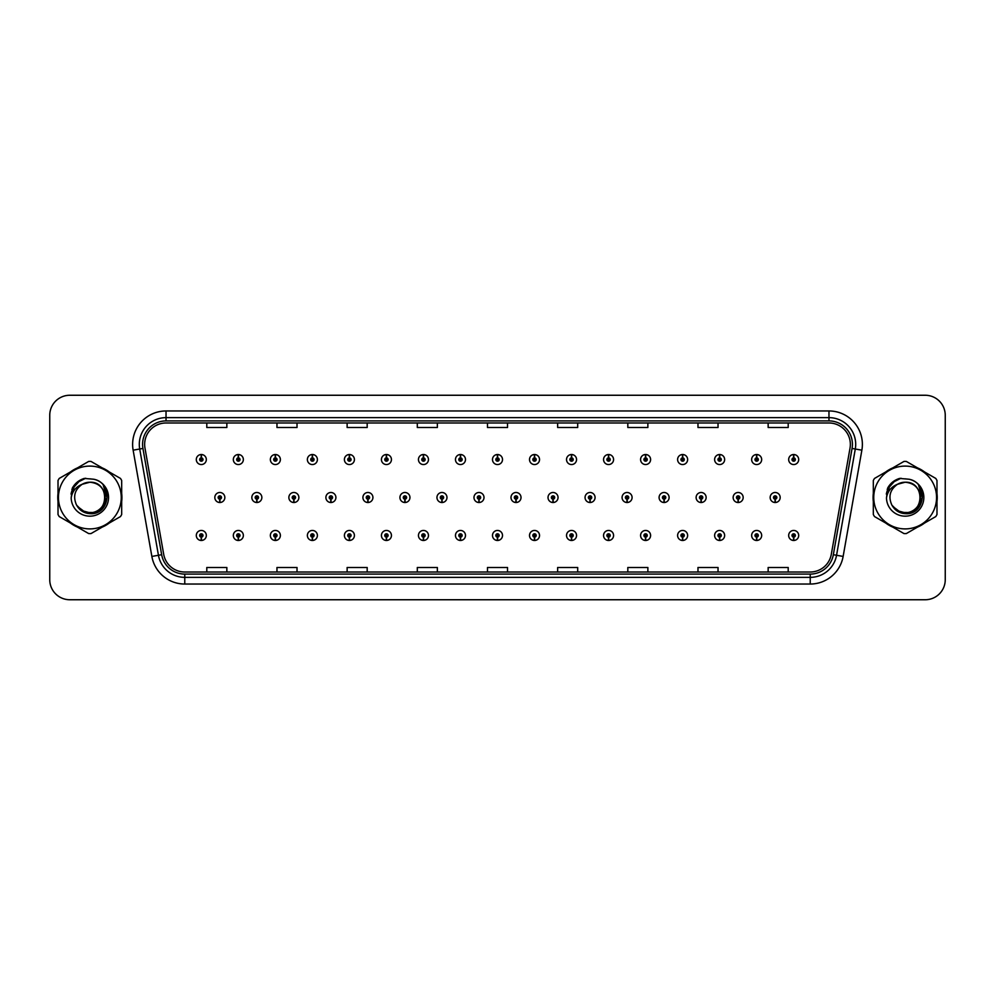 <?xml version="1.0" encoding="UTF-8"?>
<svg xmlns="http://www.w3.org/2000/svg" width="995" height="995" viewBox="0 0 995 995"><rect width="100%" height="100%" fill="white"/><g stroke="black" fill="none" stroke-linecap="round" stroke-linejoin="round"><path stroke-width="1.49" d="M238.265 537.126L238.116 540.472A5.012 5.012 0 0 0 238.564 540.472L238.414 537.126A1.667 1.667 0 0 0 240.006 535.459A1.667 1.667 0 0 0 238.34 533.793A1.667 1.667 0 0 0 236.673 535.459A1.667 1.667 0 0 0 238.265 537.126L238.315 536.131A0.672 0.672 0 0 1 237.668 535.459A0.672 0.672 0 0 1 238.34 534.788A0.672 0.672 0 0 1 239.011 535.459A0.672 0.672 0 0 1 238.365 536.131L238.414 537.126M275.292 537.126L275.142 540.472A5.012 5.012 0 0 0 275.578 540.472L275.441 537.126A1.667 1.667 0 0 0 277.033 535.459A1.667 1.667 0 0 0 275.366 533.793A1.667 1.667 0 0 0 273.687 535.459A1.667 1.667 0 0 0 275.292 537.126L275.329 536.131A0.672 0.672 0 0 1 274.695 535.459A0.672 0.672 0 0 1 275.366 534.788A0.672 0.672 0 0 1 276.025 535.459A0.672 0.672 0 0 1 275.391 536.131L275.441 537.126M312.318 537.126L312.169 540.472A5.012 5.012 0 0 0 312.604 540.472L312.455 537.126A1.667 1.667 0 0 0 314.059 535.459A1.667 1.667 0 0 0 312.38 533.793A1.667 1.667 0 0 0 310.714 535.459A1.667 1.667 0 0 0 312.318 537.126L312.355 536.131A0.672 0.672 0 0 1 311.721 535.459A0.672 0.672 0 0 1 312.38 534.788A0.672 0.672 0 0 1 313.052 535.459A0.672 0.672 0 0 1 312.418 536.131L312.455 537.126M349.332 537.126L349.195 540.472A5.012 5.012 0 0 0 349.631 540.472L349.481 537.126A1.667 1.667 0 0 0 351.073 535.459A1.667 1.667 0 0 0 349.407 533.793A1.667 1.667 0 0 0 347.74 535.459A1.667 1.667 0 0 0 349.332 537.126L349.382 536.131A0.672 0.672 0 0 1 348.735 535.459A0.672 0.672 0 0 1 349.407 534.788A0.672 0.672 0 0 1 350.078 535.459A0.672 0.672 0 0 1 349.432 536.131L349.481 537.126M386.358 537.126L386.209 540.472A5.012 5.012 0 0 0 386.645 540.472L386.508 537.126A1.667 1.667 0 0 0 388.1 535.459A1.667 1.667 0 0 0 386.433 533.793A1.667 1.667 0 0 0 384.767 535.459A1.667 1.667 0 0 0 386.358 537.126L386.408 536.131A0.672 0.672 0 0 1 385.762 535.459A0.672 0.672 0 0 1 386.433 534.788A0.672 0.672 0 0 1 387.105 535.459A0.672 0.672 0 0 1 386.458 536.131L386.508 537.126M423.385 537.126L423.236 540.472A5.012 5.012 0 0 0 423.671 540.472L423.522 537.126A1.667 1.667 0 0 0 425.126 535.459A1.667 1.667 0 0 0 423.46 533.793A1.667 1.667 0 0 0 421.78 535.459A1.667 1.667 0 0 0 423.385 537.126L423.422 536.131A0.672 0.672 0 0 1 422.788 535.459A0.672 0.672 0 0 1 423.46 534.788A0.672 0.672 0 0 1 424.119 535.459A0.672 0.672 0 0 1 423.484 536.131L423.522 537.126M460.399 537.126L460.262 540.472A5.012 5.012 0 0 0 460.697 540.472L460.548 537.126A1.667 1.667 0 0 0 462.153 535.459A1.667 1.667 0 0 0 460.474 533.793A1.667 1.667 0 0 0 458.807 535.459A1.667 1.667 0 0 0 460.399 537.126L460.449 536.131A0.672 0.672 0 0 1 459.814 535.459A0.672 0.672 0 0 1 460.474 534.788A0.672 0.672 0 0 1 461.145 535.459A0.672 0.672 0 0 1 460.511 536.131L460.548 537.126M497.425 537.126L497.276 540.472A5.012 5.012 0 0 0 497.724 540.472L497.575 537.126A1.667 1.667 0 0 0 499.167 535.459A1.667 1.667 0 0 0 497.5 533.793A1.667 1.667 0 0 0 495.833 535.459A1.667 1.667 0 0 0 497.425 537.126L497.475 536.131A0.672 0.672 0 0 1 496.828 535.459A0.672 0.672 0 0 1 497.5 534.788A0.672 0.672 0 0 1 498.172 535.459A0.672 0.672 0 0 1 497.525 536.131L497.575 537.126M534.452 537.126L534.303 540.472A5.012 5.012 0 0 0 534.738 540.472L534.601 537.126A1.667 1.667 0 0 0 536.193 535.459A1.667 1.667 0 0 0 534.526 533.793A1.667 1.667 0 0 0 532.847 535.459A1.667 1.667 0 0 0 534.452 537.126L534.489 536.131A0.672 0.672 0 0 1 533.855 535.459A0.672 0.672 0 0 1 534.526 534.788A0.672 0.672 0 0 1 535.186 535.459A0.672 0.672 0 0 1 534.551 536.131L534.601 537.126M571.478 537.126L571.329 540.472A5.012 5.012 0 0 0 571.764 540.472L571.615 537.126A1.667 1.667 0 0 0 573.219 535.459A1.667 1.667 0 0 0 571.54 533.793A1.667 1.667 0 0 0 569.874 535.459A1.667 1.667 0 0 0 571.478 537.126L571.516 536.131A0.672 0.672 0 0 1 570.881 535.459A0.672 0.672 0 0 1 571.54 534.788A0.672 0.672 0 0 1 572.212 535.459A0.672 0.672 0 0 1 571.578 536.131L571.615 537.126M608.492 537.126L608.355 540.472A5.012 5.012 0 0 0 608.791 540.472L608.641 537.126A1.667 1.667 0 0 0 610.233 535.459A1.667 1.667 0 0 0 608.567 533.793A1.667 1.667 0 0 0 606.9 535.459A1.667 1.667 0 0 0 608.492 537.126L608.542 536.131A0.672 0.672 0 0 1 607.895 535.459A0.672 0.672 0 0 1 608.567 534.788A0.672 0.672 0 0 1 609.238 535.459A0.672 0.672 0 0 1 608.592 536.131L608.641 537.126M645.519 537.126L645.369 540.472A5.012 5.012 0 0 0 645.805 540.472L645.668 537.126A1.667 1.667 0 0 0 647.26 535.459A1.667 1.667 0 0 0 645.593 533.793A1.667 1.667 0 0 0 643.927 535.459A1.667 1.667 0 0 0 645.519 537.126L645.568 536.131A0.672 0.672 0 0 1 644.922 535.459A0.672 0.672 0 0 1 645.593 534.788A0.672 0.672 0 0 1 646.265 535.459A0.672 0.672 0 0 1 645.618 536.131L645.668 537.126M682.545 537.126L682.396 540.472A5.012 5.012 0 0 0 682.831 540.472L682.682 537.126A1.667 1.667 0 0 0 684.286 535.459A1.667 1.667 0 0 0 682.62 533.793A1.667 1.667 0 0 0 680.941 535.459A1.667 1.667 0 0 0 682.545 537.126L682.582 536.131A0.672 0.672 0 0 1 681.948 535.459A0.672 0.672 0 0 1 682.62 534.788A0.672 0.672 0 0 1 683.279 535.459A0.672 0.672 0 0 1 682.645 536.131L682.682 537.126M719.559 537.126L719.422 540.472A5.012 5.012 0 0 0 719.858 540.472L719.708 537.126A1.667 1.667 0 0 0 721.313 535.459A1.667 1.667 0 0 0 719.634 533.793A1.667 1.667 0 0 0 717.967 535.459A1.667 1.667 0 0 0 719.559 537.126L719.609 536.131A0.672 0.672 0 0 1 718.975 535.459A0.672 0.672 0 0 1 719.634 534.788A0.672 0.672 0 0 1 720.305 535.459A0.672 0.672 0 0 1 719.671 536.131L719.708 537.126M756.586 537.126L756.436 540.472A5.012 5.012 0 0 0 756.884 540.472L756.735 537.126A1.667 1.667 0 0 0 758.327 535.459A1.667 1.667 0 0 0 756.66 533.793A1.667 1.667 0 0 0 754.994 535.459A1.667 1.667 0 0 0 756.586 537.126L756.635 536.131A0.672 0.672 0 0 1 755.989 535.459A0.672 0.672 0 0 1 756.66 534.788A0.672 0.672 0 0 1 757.332 535.459A0.672 0.672 0 0 1 756.685 536.131L756.735 537.126M793.612 537.126L793.463 540.472A5.012 5.012 0 0 0 793.898 540.472L793.761 537.126A1.667 1.667 0 0 0 795.353 535.459A1.667 1.667 0 0 0 793.687 533.793A1.667 1.667 0 0 0 792.008 535.459A1.667 1.667 0 0 0 793.612 537.126L793.649 536.131A0.672 0.672 0 0 1 793.015 535.459A0.672 0.672 0 0 1 793.687 534.788A0.672 0.672 0 0 1 794.346 535.459A0.672 0.672 0 0 1 793.711 536.131L793.761 537.126M201.239 537.126L201.102 540.472A5.012 5.012 0 0 0 201.537 540.472L201.388 537.126A1.667 1.667 0 0 0 202.992 535.459A1.667 1.667 0 0 0 201.313 533.793A1.667 1.667 0 0 0 199.647 535.459A1.667 1.667 0 0 0 201.239 537.126L201.288 536.131A0.672 0.672 0 0 1 200.654 535.459A0.672 0.672 0 0 1 201.313 534.788A0.672 0.672 0 0 1 201.985 535.459A0.672 0.672 0 0 1 201.351 536.131L201.388 537.126M256.772 499.167L256.635 502.512A5.012 5.012 0 0 0 257.071 502.512L256.921 499.167A1.667 1.667 0 0 0 258.526 497.5A1.667 1.667 0 0 0 256.847 495.833A1.667 1.667 0 0 0 255.18 497.5A1.667 1.667 0 0 0 256.772 499.167L256.822 498.172A0.672 0.672 0 0 1 256.188 497.5A0.672 0.672 0 0 1 256.847 496.828A0.672 0.672 0 0 1 257.518 497.5A0.672 0.672 0 0 1 256.884 498.172L256.921 499.167M293.799 499.167L293.649 502.512A5.012 5.012 0 0 0 294.097 502.512L293.948 499.167A1.667 1.667 0 0 0 295.54 497.5A1.667 1.667 0 0 0 293.873 495.833A1.667 1.667 0 0 0 292.207 497.5A1.667 1.667 0 0 0 293.799 499.167L293.848 498.172A0.672 0.672 0 0 1 293.202 497.5A0.672 0.672 0 0 1 293.873 496.828A0.672 0.672 0 0 1 294.545 497.5A0.672 0.672 0 0 1 293.898 498.172L293.948 499.167M330.825 499.167L330.676 502.512A5.012 5.012 0 0 0 331.111 502.512L330.974 499.167A1.667 1.667 0 0 0 332.566 497.5A1.667 1.667 0 0 0 330.9 495.833A1.667 1.667 0 0 0 329.221 497.5A1.667 1.667 0 0 0 330.825 499.167L330.862 498.172A0.672 0.672 0 0 1 330.228 497.5A0.672 0.672 0 0 1 330.9 496.828A0.672 0.672 0 0 1 331.571 497.5A0.672 0.672 0 0 1 330.925 498.172L330.974 499.167M367.851 499.167L367.702 502.512A5.012 5.012 0 0 0 368.138 502.512L367.988 499.167A1.667 1.667 0 0 0 369.593 497.5A1.667 1.667 0 0 0 367.914 495.833A1.667 1.667 0 0 0 366.247 497.5A1.667 1.667 0 0 0 367.851 499.167L367.889 498.172A0.672 0.672 0 0 1 367.254 497.5A0.672 0.672 0 0 1 367.914 496.828A0.672 0.672 0 0 1 368.585 497.5A0.672 0.672 0 0 1 367.951 498.172L367.988 499.167M404.865 499.167L404.729 502.512A5.012 5.012 0 0 0 405.164 502.512L405.015 499.167A1.667 1.667 0 0 0 406.619 497.5A1.667 1.667 0 0 0 404.94 495.833A1.667 1.667 0 0 0 403.273 497.5A1.667 1.667 0 0 0 404.865 499.167L404.915 498.172A0.672 0.672 0 0 1 404.269 497.5A0.672 0.672 0 0 1 404.94 496.828A0.672 0.672 0 0 1 405.612 497.5A0.672 0.672 0 0 1 404.977 498.172L405.015 499.167M441.892 499.167L441.743 502.512A5.012 5.012 0 0 0 442.19 502.512L442.041 499.167A1.667 1.667 0 0 0 443.633 497.5A1.667 1.667 0 0 0 441.967 495.833A1.667 1.667 0 0 0 440.3 497.5A1.667 1.667 0 0 0 441.892 499.167L441.942 498.172A0.672 0.672 0 0 1 441.295 497.5A0.672 0.672 0 0 1 441.967 496.828A0.672 0.672 0 0 1 442.638 497.5A0.672 0.672 0 0 1 441.991 498.172L442.041 499.167M478.918 499.167L478.769 502.512A5.012 5.012 0 0 0 479.204 502.512L479.068 499.167A1.667 1.667 0 0 0 480.66 497.5A1.667 1.667 0 0 0 478.993 495.833A1.667 1.667 0 0 0 477.314 497.5A1.667 1.667 0 0 0 478.918 499.167L478.956 498.172A0.672 0.672 0 0 1 478.321 497.5A0.672 0.672 0 0 1 478.993 496.828A0.672 0.672 0 0 1 479.652 497.5A0.672 0.672 0 0 1 479.018 498.172L479.068 499.167M515.932 499.167L515.796 502.512A5.012 5.012 0 0 0 516.231 502.512L516.082 499.167A1.667 1.667 0 0 0 517.686 497.5A1.667 1.667 0 0 0 516.007 495.833A1.667 1.667 0 0 0 514.34 497.5A1.667 1.667 0 0 0 515.932 499.167L515.982 498.172A0.672 0.672 0 0 1 515.348 497.5A0.672 0.672 0 0 1 516.007 496.828A0.672 0.672 0 0 1 516.679 497.5A0.672 0.672 0 0 1 516.044 498.172L516.082 499.167M552.959 499.167L552.81 502.512A5.012 5.012 0 0 0 553.257 502.512L553.108 499.167A1.667 1.667 0 0 0 554.7 497.5A1.667 1.667 0 0 0 553.033 495.833A1.667 1.667 0 0 0 551.367 497.5A1.667 1.667 0 0 0 552.959 499.167L553.009 498.172A0.672 0.672 0 0 1 552.362 497.5A0.672 0.672 0 0 1 553.033 496.828A0.672 0.672 0 0 1 553.705 497.5A0.672 0.672 0 0 1 553.058 498.172L553.108 499.167M589.985 499.167L589.836 502.512A5.012 5.012 0 0 0 590.271 502.512L590.135 499.167A1.667 1.667 0 0 0 591.726 497.5A1.667 1.667 0 0 0 590.06 495.833A1.667 1.667 0 0 0 588.381 497.5A1.667 1.667 0 0 0 589.985 499.167L590.023 498.172A0.672 0.672 0 0 1 589.388 497.5A0.672 0.672 0 0 1 590.06 496.828A0.672 0.672 0 0 1 590.731 497.5A0.672 0.672 0 0 1 590.085 498.172L590.135 499.167M627.012 499.167L626.862 502.512A5.012 5.012 0 0 0 627.298 502.512L627.149 499.167A1.667 1.667 0 0 0 628.753 497.5A1.667 1.667 0 0 0 627.086 495.833A1.667 1.667 0 0 0 625.407 497.5A1.667 1.667 0 0 0 627.012 499.167L627.049 498.172A0.672 0.672 0 0 1 626.415 497.5A0.672 0.672 0 0 1 627.086 496.828A0.672 0.672 0 0 1 627.745 497.5A0.672 0.672 0 0 1 627.111 498.172L627.149 499.167M664.026 499.167L663.889 502.512A5.012 5.012 0 0 0 664.324 502.512L664.175 499.167A1.667 1.667 0 0 0 665.779 497.5A1.667 1.667 0 0 0 664.1 495.833A1.667 1.667 0 0 0 662.434 497.5A1.667 1.667 0 0 0 664.026 499.167L664.075 498.172A0.672 0.672 0 0 1 663.429 497.5A0.672 0.672 0 0 1 664.1 496.828A0.672 0.672 0 0 1 664.772 497.5A0.672 0.672 0 0 1 664.138 498.172L664.175 499.167M701.052 499.167L700.903 502.512A5.012 5.012 0 0 0 701.351 502.512L701.201 499.167A1.667 1.667 0 0 0 702.793 497.5A1.667 1.667 0 0 0 701.127 495.833A1.667 1.667 0 0 0 699.46 497.5A1.667 1.667 0 0 0 701.052 499.167L701.102 498.172A0.672 0.672 0 0 1 700.455 497.5A0.672 0.672 0 0 1 701.127 496.828A0.672 0.672 0 0 1 701.798 497.5A0.672 0.672 0 0 1 701.152 498.172L701.201 499.167M738.079 499.167L737.929 502.512A5.012 5.012 0 0 0 738.365 502.512L738.228 499.167A1.667 1.667 0 0 0 739.82 497.5A1.667 1.667 0 0 0 738.153 495.833A1.667 1.667 0 0 0 736.474 497.5A1.667 1.667 0 0 0 738.079 499.167L738.116 498.172A0.672 0.672 0 0 1 737.482 497.5A0.672 0.672 0 0 1 738.153 496.828A0.672 0.672 0 0 1 738.812 497.5A0.672 0.672 0 0 1 738.178 498.172L738.228 499.167M775.105 499.167L774.956 502.512A5.012 5.012 0 0 0 775.391 502.512L775.242 499.167A1.667 1.667 0 0 0 776.846 497.5A1.667 1.667 0 0 0 775.167 495.833A1.667 1.667 0 0 0 773.501 497.5A1.667 1.667 0 0 0 775.105 499.167L775.142 498.172A0.672 0.672 0 0 1 774.508 497.5A0.672 0.672 0 0 1 775.167 496.828A0.672 0.672 0 0 1 775.839 497.5A0.672 0.672 0 0 1 775.204 498.172L775.242 499.167M219.758 499.167L219.609 502.512A5.012 5.012 0 0 0 220.044 502.512L219.895 499.167A1.667 1.667 0 0 0 221.499 497.5A1.667 1.667 0 0 0 219.833 495.833A1.667 1.667 0 0 0 218.154 497.5A1.667 1.667 0 0 0 219.758 499.167L219.795 498.172A0.672 0.672 0 0 1 219.161 497.5A0.672 0.672 0 0 1 219.833 496.828A0.672 0.672 0 0 1 220.492 497.5A0.672 0.672 0 0 1 219.858 498.172L219.895 499.167M238.414 457.874L238.564 454.528A5.012 5.012 0 0 0 238.116 454.528L238.265 457.874A1.667 1.667 0 0 0 236.673 459.541A1.667 1.667 0 0 0 238.34 461.207A1.667 1.667 0 0 0 240.006 459.541A1.667 1.667 0 0 0 238.414 457.874L238.365 458.869A0.672 0.672 0 0 1 239.011 459.541A0.672 0.672 0 0 1 238.34 460.212A0.672 0.672 0 0 1 237.668 459.541A0.672 0.672 0 0 1 238.315 458.869L238.265 457.874M275.441 457.874L275.578 454.528A5.012 5.012 0 0 0 275.142 454.528L275.292 457.874A1.667 1.667 0 0 0 273.687 459.541A1.667 1.667 0 0 0 275.366 461.207A1.667 1.667 0 0 0 277.033 459.541A1.667 1.667 0 0 0 275.441 457.874L275.391 458.869A0.672 0.672 0 0 1 276.025 459.541A0.672 0.672 0 0 1 275.366 460.212A0.672 0.672 0 0 1 274.695 459.541A0.672 0.672 0 0 1 275.329 458.869L275.292 457.874M312.455 457.874L312.604 454.528A5.012 5.012 0 0 0 312.169 454.528L312.318 457.874A1.667 1.667 0 0 0 310.714 459.541A1.667 1.667 0 0 0 312.38 461.207A1.667 1.667 0 0 0 314.059 459.541A1.667 1.667 0 0 0 312.455 457.874L312.418 458.869A0.672 0.672 0 0 1 313.052 459.541A0.672 0.672 0 0 1 312.38 460.212A0.672 0.672 0 0 1 311.721 459.541A0.672 0.672 0 0 1 312.355 458.869L312.318 457.874M349.481 457.874L349.631 454.528A5.012 5.012 0 0 0 349.195 454.528L349.332 457.874A1.667 1.667 0 0 0 347.74 459.541A1.667 1.667 0 0 0 349.407 461.207A1.667 1.667 0 0 0 351.073 459.541A1.667 1.667 0 0 0 349.481 457.874L349.432 458.869A0.672 0.672 0 0 1 350.078 459.541A0.672 0.672 0 0 1 349.407 460.212A0.672 0.672 0 0 1 348.735 459.541A0.672 0.672 0 0 1 349.382 458.869L349.332 457.874M386.508 457.874L386.645 454.528A5.012 5.012 0 0 0 386.209 454.528L386.358 457.874A1.667 1.667 0 0 0 384.767 459.541A1.667 1.667 0 0 0 386.433 461.207A1.667 1.667 0 0 0 388.1 459.541A1.667 1.667 0 0 0 386.508 457.874L386.458 458.869A0.672 0.672 0 0 1 387.105 459.541A0.672 0.672 0 0 1 386.433 460.212A0.672 0.672 0 0 1 385.762 459.541A0.672 0.672 0 0 1 386.408 458.869L386.358 457.874M423.522 457.874L423.671 454.528A5.012 5.012 0 0 0 423.236 454.528L423.385 457.874A1.667 1.667 0 0 0 421.78 459.541A1.667 1.667 0 0 0 423.46 461.207A1.667 1.667 0 0 0 425.126 459.541A1.667 1.667 0 0 0 423.522 457.874L423.484 458.869A0.672 0.672 0 0 1 424.119 459.541A0.672 0.672 0 0 1 423.46 460.212A0.672 0.672 0 0 1 422.788 459.541A0.672 0.672 0 0 1 423.422 458.869L423.385 457.874M460.548 457.874L460.697 454.528A5.012 5.012 0 0 0 460.262 454.528L460.399 457.874A1.667 1.667 0 0 0 458.807 459.541A1.667 1.667 0 0 0 460.474 461.207A1.667 1.667 0 0 0 462.153 459.541A1.667 1.667 0 0 0 460.548 457.874L460.511 458.869A0.672 0.672 0 0 1 461.145 459.541A0.672 0.672 0 0 1 460.474 460.212A0.672 0.672 0 0 1 459.814 459.541A0.672 0.672 0 0 1 460.449 458.869L460.399 457.874M497.575 457.874L497.724 454.528A5.012 5.012 0 0 0 497.276 454.528L497.425 457.874A1.667 1.667 0 0 0 495.833 459.541A1.667 1.667 0 0 0 497.5 461.207A1.667 1.667 0 0 0 499.167 459.541A1.667 1.667 0 0 0 497.575 457.874L497.525 458.869A0.672 0.672 0 0 1 498.172 459.541A0.672 0.672 0 0 1 497.5 460.212A0.672 0.672 0 0 1 496.828 459.541A0.672 0.672 0 0 1 497.475 458.869L497.425 457.874M534.601 457.874L534.738 454.528A5.012 5.012 0 0 0 534.303 454.528L534.452 457.874A1.667 1.667 0 0 0 532.847 459.541A1.667 1.667 0 0 0 534.526 461.207A1.667 1.667 0 0 0 536.193 459.541A1.667 1.667 0 0 0 534.601 457.874L534.551 458.869A0.672 0.672 0 0 1 535.186 459.541A0.672 0.672 0 0 1 534.526 460.212A0.672 0.672 0 0 1 533.855 459.541A0.672 0.672 0 0 1 534.489 458.869L534.452 457.874M571.615 457.874L571.764 454.528A5.012 5.012 0 0 0 571.329 454.528L571.478 457.874A1.667 1.667 0 0 0 569.874 459.541A1.667 1.667 0 0 0 571.54 461.207A1.667 1.667 0 0 0 573.219 459.541A1.667 1.667 0 0 0 571.615 457.874L571.578 458.869A0.672 0.672 0 0 1 572.212 459.541A0.672 0.672 0 0 1 571.54 460.212A0.672 0.672 0 0 1 570.881 459.541A0.672 0.672 0 0 1 571.516 458.869L571.478 457.874M608.641 457.874L608.791 454.528A5.012 5.012 0 0 0 608.355 454.528L608.492 457.874A1.667 1.667 0 0 0 606.9 459.541A1.667 1.667 0 0 0 608.567 461.207A1.667 1.667 0 0 0 610.233 459.541A1.667 1.667 0 0 0 608.641 457.874L608.592 458.869A0.672 0.672 0 0 1 609.238 459.541A0.672 0.672 0 0 1 608.567 460.212A0.672 0.672 0 0 1 607.895 459.541A0.672 0.672 0 0 1 608.542 458.869L608.492 457.874M645.668 457.874L645.805 454.528A5.012 5.012 0 0 0 645.369 454.528L645.519 457.874A1.667 1.667 0 0 0 643.927 459.541A1.667 1.667 0 0 0 645.593 461.207A1.667 1.667 0 0 0 647.26 459.541A1.667 1.667 0 0 0 645.668 457.874L645.618 458.869A0.672 0.672 0 0 1 646.265 459.541A0.672 0.672 0 0 1 645.593 460.212A0.672 0.672 0 0 1 644.922 459.541A0.672 0.672 0 0 1 645.568 458.869L645.519 457.874M682.682 457.874L682.831 454.528A5.012 5.012 0 0 0 682.396 454.528L682.545 457.874A1.667 1.667 0 0 0 680.941 459.541A1.667 1.667 0 0 0 682.62 461.207A1.667 1.667 0 0 0 684.286 459.541A1.667 1.667 0 0 0 682.682 457.874L682.645 458.869A0.672 0.672 0 0 1 683.279 459.541A0.672 0.672 0 0 1 682.62 460.212A0.672 0.672 0 0 1 681.948 459.541A0.672 0.672 0 0 1 682.582 458.869L682.545 457.874M719.708 457.874L719.858 454.528A5.012 5.012 0 0 0 719.422 454.528L719.559 457.874A1.667 1.667 0 0 0 717.967 459.541A1.667 1.667 0 0 0 719.634 461.207A1.667 1.667 0 0 0 721.313 459.541A1.667 1.667 0 0 0 719.708 457.874L719.671 458.869A0.672 0.672 0 0 1 720.305 459.541A0.672 0.672 0 0 1 719.634 460.212A0.672 0.672 0 0 1 718.975 459.541A0.672 0.672 0 0 1 719.609 458.869L719.559 457.874M756.735 457.874L756.884 454.528A5.012 5.012 0 0 0 756.436 454.528L756.586 457.874A1.667 1.667 0 0 0 754.994 459.541A1.667 1.667 0 0 0 756.66 461.207A1.667 1.667 0 0 0 758.327 459.541A1.667 1.667 0 0 0 756.735 457.874L756.685 458.869A0.672 0.672 0 0 1 757.332 459.541A0.672 0.672 0 0 1 756.66 460.212A0.672 0.672 0 0 1 755.989 459.541A0.672 0.672 0 0 1 756.635 458.869L756.586 457.874M793.761 457.874L793.898 454.528A5.012 5.012 0 0 0 793.463 454.528L793.612 457.874A1.667 1.667 0 0 0 792.008 459.541A1.667 1.667 0 0 0 793.687 461.207A1.667 1.667 0 0 0 795.353 459.541A1.667 1.667 0 0 0 793.761 457.874L793.711 458.869A0.672 0.672 0 0 1 794.346 459.541A0.672 0.672 0 0 1 793.687 460.212A0.672 0.672 0 0 1 793.015 459.541A0.672 0.672 0 0 1 793.649 458.869L793.612 457.874M201.388 457.874L201.537 454.528A5.012 5.012 0 0 0 201.102 454.528L201.239 457.874A1.667 1.667 0 0 0 199.647 459.541A1.667 1.667 0 0 0 201.313 461.207A1.667 1.667 0 0 0 202.992 459.541A1.667 1.667 0 0 0 201.388 457.874L201.351 458.869A0.672 0.672 0 0 1 201.985 459.541A0.672 0.672 0 0 1 201.313 460.212A0.672 0.672 0 0 1 200.654 459.541A0.672 0.672 0 0 1 201.288 458.869L201.239 457.874M57.772 497.5A32.076 32.076 0 0 0 58.021 501.505A32.076 32.076 0 0 1 58.021 493.495A32.076 32.076 0 0 0 57.772 497.5M70.471 523.059A32.076 32.076 0 0 0 77.399 527.064A32.076 32.076 0 0 1 70.471 523.059M102.298 527.064A32.076 32.076 0 0 0 109.226 523.059A32.076 32.076 0 0 1 102.298 527.064M121.676 501.505A32.076 32.076 0 0 0 121.676 493.495A32.076 32.076 0 0 1 121.676 501.505M873.075 497.5A32.076 32.076 0 0 0 873.324 501.505A32.076 32.076 0 0 1 873.324 493.495A32.076 32.076 0 0 0 873.075 497.5M885.774 523.059A32.076 32.076 0 0 0 892.702 527.064A32.076 32.076 0 0 1 885.774 523.059M917.601 527.064A32.076 32.076 0 0 0 924.529 523.059A32.076 32.076 0 0 1 917.601 527.064M936.979 501.505A32.076 32.076 0 0 0 936.979 493.495A32.076 32.076 0 0 1 936.979 501.505M144.648 444.367A21.38 21.38 0 0 1 166.028 422.987L828.972 422.987A21.38 21.38 0 0 1 850.029 448.086L831.298 554.339A21.38 21.38 0 0 1 810.229 572.013L184.772 572.013A21.38 21.38 0 0 1 163.702 554.339L144.971 448.086A21.38 21.38 0 0 1 144.648 444.367M142.571 444.367A23.457 23.457 0 0 0 142.932 448.446L161.663 554.7A23.457 23.457 0 0 0 184.772 574.09L810.229 574.09A23.457 23.457 0 0 0 833.337 554.7L852.068 448.446A23.457 23.457 0 0 0 828.972 420.91L166.028 420.91A23.457 23.457 0 0 0 142.571 444.367M133.131 450.175A33.42 33.42 0 0 1 166.028 410.96L828.972 410.96A33.42 33.42 0 0 1 861.869 450.175L843.138 556.429A33.42 33.42 0 0 1 810.229 584.04L184.772 584.04A33.42 33.42 0 0 1 151.862 556.429L133.131 450.175L139.71 449.019A26.728 26.728 0 0 1 166.028 417.639L828.972 417.639A26.728 26.728 0 0 1 855.29 449.019L836.559 555.272A26.728 26.728 0 0 1 810.229 577.361L184.772 577.361A26.728 26.728 0 0 1 158.441 555.272L139.71 449.019A26.728 26.728 0 0 1 139.3 444.367M109.226 471.941A32.076 32.076 0 0 0 102.298 467.936A32.076 32.076 0 0 1 109.226 471.941M77.399 467.936A32.076 32.076 0 0 0 70.471 471.941A32.076 32.076 0 0 1 77.399 467.936M924.529 471.941A32.076 32.076 0 0 0 917.601 467.936A32.076 32.076 0 0 1 924.529 471.941M892.702 467.936A32.076 32.076 0 0 0 885.774 471.941A32.076 32.076 0 0 1 892.702 467.936M945.25 415.301A20.049 20.049 0 0 0 925.201 395.251L69.799 395.251A20.049 20.049 0 0 0 49.75 415.301L49.75 579.699A20.049 20.049 0 0 0 69.799 599.749L925.201 599.749A20.049 20.049 0 0 0 945.25 579.699L945.25 415.301L945.25 579.699M487.475 422.987L487.475 427.514L507.525 427.514L507.525 422.987M417.303 422.987L417.303 427.514L437.352 427.514L437.352 422.987M347.131 422.987L347.131 427.514L367.18 427.514L367.18 422.987M276.971 422.987L276.971 427.514L297.02 427.514L297.02 422.987M206.798 422.987L206.798 427.514L226.848 427.514L226.848 422.987M557.648 422.987L557.648 427.514L577.697 427.514L577.697 422.987M627.82 422.987L627.82 427.514L647.869 427.514L647.869 422.987M697.98 422.987L697.98 427.514L718.029 427.514L718.029 422.987M768.152 422.987L768.152 427.514L788.202 427.514L788.202 422.987M507.525 572.013L507.525 567.486L487.475 567.486L487.475 572.013M437.352 572.013L437.352 567.486L417.303 567.486L417.303 572.013M367.18 572.013L367.18 567.486L347.131 567.486L347.131 572.013M297.02 572.013L297.02 567.486L276.971 567.486L276.971 572.013M226.848 572.013L226.848 567.486L206.798 567.486L206.798 572.013M577.697 572.013L577.697 567.486L557.648 567.486L557.648 572.013M647.869 572.013L647.869 567.486L627.82 567.486L627.82 572.013M718.029 572.013L718.029 567.486L697.98 567.486L697.98 572.013M788.202 572.013L788.202 567.486L768.152 567.486L768.152 572.013M49.75 415.301L49.75 579.699M925.201 395.251L69.799 395.251M69.799 599.749L925.201 599.749M206.326 459.541A5.012 5.012 0 0 0 201.537 454.528A5.012 5.012 0 0 1 206.326 459.541A5.012 5.012 0 0 1 201.313 464.553A5.012 5.012 0 0 1 196.301 459.541A5.012 5.012 0 0 1 201.102 454.528M214.82 497.5A5.012 5.012 0 0 0 219.609 502.512A5.012 5.012 0 0 1 214.82 497.5A5.012 5.012 0 0 1 219.833 492.488A5.012 5.012 0 0 1 224.845 497.5A5.012 5.012 0 0 1 220.044 502.512M196.301 535.459A5.012 5.012 0 0 0 201.102 540.472A5.012 5.012 0 0 1 196.301 535.459A5.012 5.012 0 0 1 201.313 530.447A5.012 5.012 0 0 1 206.326 535.459A5.012 5.012 0 0 1 201.537 540.472M243.352 459.541A5.012 5.012 0 0 0 238.564 454.528A5.012 5.012 0 0 1 243.352 459.541A5.012 5.012 0 0 1 238.34 464.553A5.012 5.012 0 0 1 233.327 459.541A5.012 5.012 0 0 1 238.116 454.528M280.379 459.541A5.012 5.012 0 0 0 275.578 454.528A5.012 5.012 0 0 1 280.379 459.541A5.012 5.012 0 0 1 275.366 464.553A5.012 5.012 0 0 1 270.354 459.541A5.012 5.012 0 0 1 275.142 454.528M317.393 459.541A5.012 5.012 0 0 0 312.604 454.528A5.012 5.012 0 0 1 317.393 459.541A5.012 5.012 0 0 1 312.38 464.553A5.012 5.012 0 0 1 307.368 459.541A5.012 5.012 0 0 1 312.169 454.528L312.281 457.202M354.419 459.541A5.012 5.012 0 0 0 349.631 454.528A5.012 5.012 0 0 1 354.419 459.541A5.012 5.012 0 0 1 349.407 464.553A5.012 5.012 0 0 1 344.394 459.541A5.012 5.012 0 0 1 349.195 454.528L349.307 457.202M251.834 497.5A5.012 5.012 0 0 0 256.635 502.512A5.012 5.012 0 0 1 251.834 497.5A5.012 5.012 0 0 1 256.847 492.488A5.012 5.012 0 0 1 261.859 497.5A5.012 5.012 0 0 1 257.071 502.512M288.861 497.5A5.012 5.012 0 0 0 293.649 502.512A5.012 5.012 0 0 1 288.861 497.5A5.012 5.012 0 0 1 293.873 492.488A5.012 5.012 0 0 1 298.886 497.5A5.012 5.012 0 0 1 294.097 502.512M325.887 497.5A5.012 5.012 0 0 0 330.676 502.512A5.012 5.012 0 0 1 325.887 497.5A5.012 5.012 0 0 1 330.9 492.488A5.012 5.012 0 0 1 335.912 497.5A5.012 5.012 0 0 1 331.111 502.512L330.999 499.838M105.109 496.953A15.273 15.273 0 0 0 82.199 484.279C74.712 489.602 72.809 496.48 76.478 504.9L76.69 505.261A15.273 15.273 0 0 0 89.848 512.773C109.549 513.731 109.549 481.269 89.848 482.227L82.199 484.279L89.848 482.227C109.549 481.269 109.549 513.731 89.848 512.773A15.273 15.273 0 0 0 105.122 497.5C104.214 488.222 99.127 483.122 89.848 482.227C109.549 481.269 109.549 513.731 89.848 512.773C109.549 513.731 109.549 481.269 89.848 482.227C109.549 481.269 109.549 513.731 89.848 512.773C109.549 513.731 109.549 481.269 89.848 482.227C109.549 481.269 109.549 513.731 89.848 512.773L82.212 510.733L76.69 505.261L82.212 510.733L89.848 512.773L82.212 510.733L76.69 505.261L82.212 510.733L89.848 512.773L82.212 510.733L76.69 505.261L82.212 510.733L89.848 512.773L82.212 510.733L76.69 505.261C79.612 510.41 84.003 513.221 89.848 513.669C110.271 515.385 113.467 482.811 93.766 479.242L84.289 478.421C79.015 480.05 75.035 483.259 72.349 488.072L71.18 497.91A18.669 18.669 0 0 0 89.848 516.169A18.669 18.669 0 0 0 93.766 479.242M89.848 528.905A31.405 31.405 0 0 0 121.253 497.5A31.405 31.405 0 0 0 89.848 466.095A31.405 31.405 0 0 0 58.444 497.5A31.405 31.405 0 0 0 89.848 528.905M89.848 533.581A36.081 36.081 0 0 0 91.03 533.569L120.494 516.554A36.081 36.081 0 0 0 121.676 514.514L121.676 480.485A36.081 36.081 0 0 0 120.494 478.446L91.03 461.431A36.081 36.081 0 0 0 88.667 461.431L59.203 478.446A36.081 36.081 0 0 0 58.021 480.485L58.021 514.514A36.081 36.081 0 0 0 59.203 516.554L88.667 533.569A36.081 36.081 0 0 0 89.848 533.581M89.848 478.831L93.779 479.254M71.18 497.91C72.262 491.319 75.931 486.779 82.199 484.279M84.177 478.458L79.911 480.286L72.374 488.035L79.911 480.286L84.177 478.458L79.911 480.286L72.349 488.072L79.911 480.286L84.177 478.458L79.911 480.286L72.374 488.035L79.911 480.286L84.177 478.458L79.911 480.286L72.349 488.072L79.911 480.286L84.289 478.421L77.423 481.99M920.425 496.953A15.273 15.273 0 0 0 897.502 484.279C890.027 489.602 888.112 496.48 891.781 504.9L891.993 505.261A15.273 15.273 0 0 0 905.151 512.773C924.865 513.731 924.865 481.269 905.151 482.227L897.502 484.279L905.151 482.227C924.865 481.269 924.865 513.731 905.151 512.773A15.273 15.273 0 0 0 920.425 497.5C919.529 488.222 914.43 483.122 905.151 482.227C924.865 481.269 924.865 513.731 905.151 512.773C924.865 513.731 924.865 481.269 905.151 482.227C924.865 481.269 924.865 513.731 905.151 512.773C924.865 513.731 924.865 481.269 905.151 482.227C924.865 481.269 924.865 513.731 905.151 512.773L897.515 510.733L891.993 505.261L897.515 510.733L905.151 512.773L897.515 510.733L891.993 505.261L897.515 510.733L905.151 512.773L897.515 510.733L891.993 505.261L897.515 510.733L905.151 512.773L897.515 510.733L891.993 505.261C894.915 510.41 899.306 513.221 905.151 513.669C925.586 515.385 928.77 482.811 909.069 479.242L899.604 478.421C894.318 480.05 890.338 483.259 887.664 488.072L886.483 497.91A18.669 18.669 0 0 0 905.151 516.169A18.669 18.669 0 0 0 909.069 479.242M905.151 528.905A31.405 31.405 0 0 0 936.556 497.5A31.405 31.405 0 0 0 905.151 466.095A31.405 31.405 0 0 0 873.747 497.5A31.405 31.405 0 0 0 905.151 528.905M905.151 533.581A36.081 36.081 0 0 0 906.333 533.569L935.797 516.554A36.081 36.081 0 0 0 936.979 514.514L936.979 480.485A36.081 36.081 0 0 0 935.797 478.446L906.333 461.431A36.081 36.081 0 0 0 903.97 461.431L874.505 478.446A36.081 36.081 0 0 0 873.324 480.485L873.324 514.514A36.081 36.081 0 0 0 874.505 516.554L903.97 533.569A36.081 36.081 0 0 0 905.151 533.581M905.151 478.831L909.094 479.254M886.483 497.91C887.565 491.319 891.246 486.779 897.502 484.279M899.492 478.458L895.214 480.286L887.664 488.072L895.214 480.286L899.492 478.458L895.214 480.286L887.664 488.072L895.214 480.286L899.492 478.458L895.214 480.286L887.677 488.035L895.214 480.286L899.492 478.458L895.214 480.286L887.664 488.072L895.214 480.286L899.604 478.421L892.726 481.99M76.889 482.65L85.707 478.234L76.889 482.65L74.165 486.567L72.473 493.284M77.473 506.455L85.383 512.413L95.309 512.524L103.455 506.803L106.975 497.5L103.306 485.324M71.889 489.391L79.998 480.436L85.707 478.234L79.998 480.436L71.889 489.391L79.998 480.436L85.707 478.234L79.998 480.436L71.889 489.391L79.998 480.436L85.707 478.234L79.998 480.436L71.889 489.391L79.998 480.436L85.707 478.234L79.998 480.436L71.889 489.391L79.998 480.436L85.707 478.234L76.938 482.625L84.003 478.682M76.938 482.625L83.381 478.894M892.204 482.65L901.01 478.234L892.204 482.65L889.48 486.567L887.776 493.284M892.776 506.455L900.699 512.413L910.612 512.524L918.758 506.803L922.278 497.5L918.621 485.324M887.204 489.391L895.301 480.436L901.01 478.234L895.301 480.436L887.204 489.391L895.301 480.436L901.01 478.234L895.301 480.436L887.204 489.391L895.301 480.436L901.01 478.234L895.301 480.436L887.204 489.391L895.301 480.436L901.01 478.234L895.301 480.436L887.204 489.391L895.301 480.436L901.01 478.234L892.241 482.625L899.306 478.682M892.241 482.625L898.684 478.894M391.445 459.541A5.012 5.012 0 0 0 386.645 454.528A5.012 5.012 0 0 1 391.445 459.541A5.012 5.012 0 0 1 386.433 464.553A5.012 5.012 0 0 1 381.421 459.541A5.012 5.012 0 0 1 386.209 454.528L386.334 457.202M428.472 459.541A5.012 5.012 0 0 0 423.671 454.528A5.012 5.012 0 0 1 428.472 459.541A5.012 5.012 0 0 1 423.46 464.553A5.012 5.012 0 0 1 418.447 459.541A5.012 5.012 0 0 1 423.236 454.528L423.348 457.202M465.486 459.541A5.012 5.012 0 0 0 460.697 454.528A5.012 5.012 0 0 1 465.486 459.541A5.012 5.012 0 0 1 460.474 464.553A5.012 5.012 0 0 1 455.461 459.541A5.012 5.012 0 0 1 460.262 454.528L460.374 457.202M362.914 497.5A5.012 5.012 0 0 0 367.702 502.512A5.012 5.012 0 0 1 362.914 497.5A5.012 5.012 0 0 1 367.914 492.488A5.012 5.012 0 0 1 372.926 497.5A5.012 5.012 0 0 1 368.138 502.512L368.026 499.838M399.928 497.5A5.012 5.012 0 0 0 404.729 502.512A5.012 5.012 0 0 1 399.928 497.5A5.012 5.012 0 0 1 404.94 492.488A5.012 5.012 0 0 1 409.952 497.5A5.012 5.012 0 0 1 405.164 502.512L405.04 499.838M436.954 497.5A5.012 5.012 0 0 0 441.743 502.512A5.012 5.012 0 0 1 436.954 497.5A5.012 5.012 0 0 1 441.967 492.488A5.012 5.012 0 0 1 446.979 497.5A5.012 5.012 0 0 1 442.19 502.512L442.066 499.838M502.512 459.541A5.012 5.012 0 0 0 497.724 454.528A5.012 5.012 0 0 1 502.512 459.541A5.012 5.012 0 0 1 497.5 464.553A5.012 5.012 0 0 1 492.488 459.541A5.012 5.012 0 0 1 497.276 454.528L497.4 457.202M539.539 459.541A5.012 5.012 0 0 0 534.738 454.528A5.012 5.012 0 0 1 539.539 459.541A5.012 5.012 0 0 1 534.526 464.553A5.012 5.012 0 0 1 529.514 459.541A5.012 5.012 0 0 1 534.303 454.528M576.553 459.541A5.012 5.012 0 0 0 571.764 454.528A5.012 5.012 0 0 1 576.553 459.541A5.012 5.012 0 0 1 571.54 464.553A5.012 5.012 0 0 1 566.528 459.541A5.012 5.012 0 0 1 571.329 454.528M613.579 459.541A5.012 5.012 0 0 0 608.791 454.528A5.012 5.012 0 0 1 613.579 459.541A5.012 5.012 0 0 1 608.567 464.553A5.012 5.012 0 0 1 603.555 459.541A5.012 5.012 0 0 1 608.355 454.528M650.606 459.541A5.012 5.012 0 0 0 645.805 454.528A5.012 5.012 0 0 1 650.606 459.541A5.012 5.012 0 0 1 645.593 464.553A5.012 5.012 0 0 1 640.581 459.541A5.012 5.012 0 0 1 645.369 454.528M473.981 497.5A5.012 5.012 0 0 0 478.769 502.512A5.012 5.012 0 0 1 473.981 497.5A5.012 5.012 0 0 1 478.993 492.488A5.012 5.012 0 0 1 484.005 497.5A5.012 5.012 0 0 1 479.204 502.512L479.092 499.838M510.995 497.5A5.012 5.012 0 0 0 515.796 502.512A5.012 5.012 0 0 1 510.995 497.5A5.012 5.012 0 0 1 516.007 492.488A5.012 5.012 0 0 1 521.019 497.5A5.012 5.012 0 0 1 516.231 502.512L516.119 499.838M548.021 497.5A5.012 5.012 0 0 0 552.81 502.512A5.012 5.012 0 0 1 548.021 497.5A5.012 5.012 0 0 1 553.033 492.488A5.012 5.012 0 0 1 558.046 497.5A5.012 5.012 0 0 1 553.257 502.512M585.048 497.5A5.012 5.012 0 0 0 589.836 502.512A5.012 5.012 0 0 1 585.048 497.5A5.012 5.012 0 0 1 590.06 492.488A5.012 5.012 0 0 1 595.072 497.5A5.012 5.012 0 0 1 590.271 502.512M622.074 497.5A5.012 5.012 0 0 0 626.862 502.512A5.012 5.012 0 0 1 622.074 497.5A5.012 5.012 0 0 1 627.086 492.488A5.012 5.012 0 0 1 632.086 497.5A5.012 5.012 0 0 1 627.298 502.512M687.632 459.541A5.012 5.012 0 0 0 682.831 454.528A5.012 5.012 0 0 1 687.632 459.541A5.012 5.012 0 0 1 682.62 464.553A5.012 5.012 0 0 1 677.607 459.541A5.012 5.012 0 0 1 682.396 454.528M724.646 459.541A5.012 5.012 0 0 0 719.858 454.528A5.012 5.012 0 0 1 724.646 459.541A5.012 5.012 0 0 1 719.634 464.553A5.012 5.012 0 0 1 714.621 459.541A5.012 5.012 0 0 1 719.422 454.528M761.672 459.541A5.012 5.012 0 0 0 756.884 454.528A5.012 5.012 0 0 1 761.672 459.541A5.012 5.012 0 0 1 756.66 464.553A5.012 5.012 0 0 1 751.648 459.541A5.012 5.012 0 0 1 756.436 454.528M798.699 459.541A5.012 5.012 0 0 0 793.898 454.528A5.012 5.012 0 0 1 798.699 459.541A5.012 5.012 0 0 1 793.687 464.553A5.012 5.012 0 0 1 788.674 459.541A5.012 5.012 0 0 1 793.463 454.528M659.088 497.5A5.012 5.012 0 0 0 663.889 502.512A5.012 5.012 0 0 1 659.088 497.5A5.012 5.012 0 0 1 664.1 492.488A5.012 5.012 0 0 1 669.113 497.5A5.012 5.012 0 0 1 664.324 502.512M696.114 497.5A5.012 5.012 0 0 0 700.903 502.512A5.012 5.012 0 0 1 696.114 497.5A5.012 5.012 0 0 1 701.127 492.488A5.012 5.012 0 0 1 706.139 497.5A5.012 5.012 0 0 1 701.351 502.512M733.141 497.5A5.012 5.012 0 0 0 737.929 502.512A5.012 5.012 0 0 1 733.141 497.5A5.012 5.012 0 0 1 738.153 492.488A5.012 5.012 0 0 1 743.165 497.5A5.012 5.012 0 0 1 738.365 502.512M770.155 497.5A5.012 5.012 0 0 0 774.956 502.512A5.012 5.012 0 0 1 770.155 497.5A5.012 5.012 0 0 1 775.167 492.488A5.012 5.012 0 0 1 780.179 497.5A5.012 5.012 0 0 1 775.391 502.512M233.327 535.459A5.012 5.012 0 0 0 238.116 540.472A5.012 5.012 0 0 1 233.327 535.459A5.012 5.012 0 0 1 238.34 530.447A5.012 5.012 0 0 1 243.352 535.459A5.012 5.012 0 0 1 238.564 540.472M270.354 535.459A5.012 5.012 0 0 0 275.142 540.472A5.012 5.012 0 0 1 270.354 535.459A5.012 5.012 0 0 1 275.366 530.447A5.012 5.012 0 0 1 280.379 535.459A5.012 5.012 0 0 1 275.578 540.472M307.368 535.459A5.012 5.012 0 0 0 312.169 540.472A5.012 5.012 0 0 1 307.368 535.459A5.012 5.012 0 0 1 312.38 530.447A5.012 5.012 0 0 1 317.393 535.459A5.012 5.012 0 0 1 312.604 540.472M344.394 535.459A5.012 5.012 0 0 0 349.195 540.472A5.012 5.012 0 0 1 344.394 535.459A5.012 5.012 0 0 1 349.407 530.447A5.012 5.012 0 0 1 354.419 535.459A5.012 5.012 0 0 1 349.631 540.472M381.421 535.459A5.012 5.012 0 0 0 386.209 540.472A5.012 5.012 0 0 1 381.421 535.459A5.012 5.012 0 0 1 386.433 530.447A5.012 5.012 0 0 1 391.445 535.459A5.012 5.012 0 0 1 386.645 540.472M418.447 535.459A5.012 5.012 0 0 0 423.236 540.472A5.012 5.012 0 0 1 418.447 535.459A5.012 5.012 0 0 1 423.46 530.447A5.012 5.012 0 0 1 428.472 535.459A5.012 5.012 0 0 1 423.671 540.472M455.461 535.459A5.012 5.012 0 0 0 460.262 540.472A5.012 5.012 0 0 1 455.461 535.459A5.012 5.012 0 0 1 460.474 530.447A5.012 5.012 0 0 1 465.486 535.459A5.012 5.012 0 0 1 460.697 540.472M492.488 535.459A5.012 5.012 0 0 0 497.276 540.472A5.012 5.012 0 0 1 492.488 535.459A5.012 5.012 0 0 1 497.5 530.447A5.012 5.012 0 0 1 502.512 535.459A5.012 5.012 0 0 1 497.724 540.472M529.514 535.459A5.012 5.012 0 0 0 534.303 540.472A5.012 5.012 0 0 1 529.514 535.459A5.012 5.012 0 0 1 534.526 530.447A5.012 5.012 0 0 1 539.539 535.459A5.012 5.012 0 0 1 534.738 540.472M566.528 535.459A5.012 5.012 0 0 0 571.329 540.472A5.012 5.012 0 0 1 566.528 535.459A5.012 5.012 0 0 1 571.54 530.447A5.012 5.012 0 0 1 576.553 535.459A5.012 5.012 0 0 1 571.764 540.472M603.555 535.459A5.012 5.012 0 0 0 608.355 540.472A5.012 5.012 0 0 1 603.555 535.459A5.012 5.012 0 0 1 608.567 530.447A5.012 5.012 0 0 1 613.579 535.459A5.012 5.012 0 0 1 608.791 540.472M640.581 535.459A5.012 5.012 0 0 0 645.369 540.472A5.012 5.012 0 0 1 640.581 535.459A5.012 5.012 0 0 1 645.593 530.447A5.012 5.012 0 0 1 650.606 535.459A5.012 5.012 0 0 1 645.805 540.472M677.607 535.459A5.012 5.012 0 0 0 682.396 540.472A5.012 5.012 0 0 1 677.607 535.459A5.012 5.012 0 0 1 682.62 530.447A5.012 5.012 0 0 1 687.632 535.459A5.012 5.012 0 0 1 682.831 540.472M714.621 535.459A5.012 5.012 0 0 0 719.422 540.472A5.012 5.012 0 0 1 714.621 535.459A5.012 5.012 0 0 1 719.634 530.447A5.012 5.012 0 0 1 724.646 535.459A5.012 5.012 0 0 1 719.858 540.472M751.648 535.459A5.012 5.012 0 0 0 756.436 540.472A5.012 5.012 0 0 1 751.648 535.459A5.012 5.012 0 0 1 756.66 530.447A5.012 5.012 0 0 1 761.672 535.459A5.012 5.012 0 0 1 756.884 540.472M788.674 535.459A5.012 5.012 0 0 0 793.463 540.472A5.012 5.012 0 0 1 788.674 535.459A5.012 5.012 0 0 1 793.687 530.447A5.012 5.012 0 0 1 798.699 535.459A5.012 5.012 0 0 1 793.898 540.472M828.972 410.96L828.972 420.91M139.71 449.019L142.932 448.446M184.772 584.04L184.772 574.09M810.229 574.09L810.229 584.04M833.337 554.7L843.138 556.429M151.862 556.429L161.663 554.7M852.068 448.446L861.869 450.175M166.028 410.96L166.028 420.91M74.165 486.567A19.116 19.116 0 0 0 71.043 494.092M889.48 486.567A19.116 19.116 0 0 0 886.346 494.092"/></g></svg>
